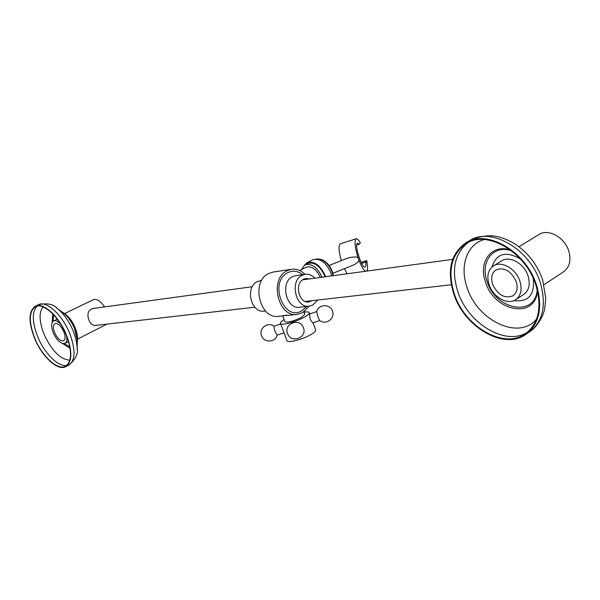 <?xml version="1.0" encoding="UTF-8"?>
<svg xmlns="http://www.w3.org/2000/svg" width="600" height="600" viewBox="0 0 600 600"><rect width="100%" height="100%" fill="white"/><g stroke="black" fill="none" stroke-linecap="round" stroke-linejoin="round"><path stroke-width="0.9" d="M54.645 332.722C57.517 338.678 60.488 341.362 63.555 340.785C65.46 339.42 65.543 336.39 63.81 331.702C60.93 325.733 57.96 323.04 54.907 323.603C52.98 324.99 52.898 328.028 54.645 332.722M96.517 325.305L95.58 325.507C92.558 325.522 90.345 323.745 88.942 320.175C86.722 313.853 88.17 309.915 93.285 308.362L94.635 308.28M77.565 339.12L106.988 324.105M64.703 313.53L93.427 299.67C96.825 298.582 100.53 300.998 104.535 306.923M68.528 341.572L64.898 343.388C60.892 344.145 57.015 340.642 53.265 332.873C50.977 326.745 51.097 322.778 53.61 320.97C55.56 320.19 57.915 321.263 60.69 324.21M64.898 343.388C66.698 342.322 67.252 339.817 66.555 335.858M34.777 338.303C42.037 356.332 57.682 370.793 65.558 366.233C71.955 361.59 72.172 351.173 66.195 334.972C58.92 316.642 43.178 302.347 35.52 306.638C28.852 311.438 28.605 321.99 34.777 338.303M34.56 338.325C28.297 321.772 28.545 311.07 35.31 306.195C43.08 301.845 59.047 316.35 66.435 334.95C72.495 351.382 72.278 361.95 65.782 366.653C57.802 371.288 41.925 356.618 34.56 338.325M265.485 310.957L264.293 311.085C251.093 313.545 244.718 287.332 257.183 281.7L260.46 280.65M282.72 315.9L278.782 316.305C259.77 319.77 250.635 281.565 268.62 273.502L273.195 272.025M308.993 306.21L302.618 312.675L297.33 314.415C278.197 317.925 268.928 278.955 287.032 270.772L291.36 269.31L272.925 272.062M296.993 314.445L282.705 315.87L284.888 321.683C287.64 322.822 293.212 321.368 301.597 317.317L304.8 314.25M287.61 315.188L283.163 315.645M304.987 274.327C300.877 270.315 296.34 268.642 291.36 269.31M317.618 300.038L312.915 304.98L309.315 306.18C295.905 308.715 289.305 281.212 301.965 275.37L305.1 274.312L295.538 275.67L292.418 276.72C279.795 282.517 286.343 309.743 299.715 307.222L309.09 306.202M314.873 278.183C311.955 275.153 308.7 273.862 305.1 274.312M312.15 300.66L308.873 301.95C298.995 303.847 294.105 283.635 303.42 279.3L305.767 278.505L309.42 278.925M308.288 301.103L306.832 301.905M305.572 279.45L303.96 279.038M516.232 281.64C511.05 270.855 504.293 266.947 495.952 269.925C491.798 272.978 490.68 277.755 492.6 284.25C497.79 295.05 504.585 298.905 513.007 295.808C517.013 292.778 518.092 288.053 516.232 281.64M544.05 284.655L563.602 271.755C569.625 267.202 571.35 260.295 568.77 251.032C564.668 237.21 548.07 228.263 538.86 234.562L518.977 246.75M519.915 281.228C522.33 289.59 520.935 295.74 515.73 299.685C507.653 305.483 492.93 297.007 489.082 284.64C486.562 276.142 488.033 269.903 493.485 265.905C501.42 260.438 516.09 268.778 519.915 281.228M493.485 265.905L501.713 260.843C509.662 255.36 524.295 263.603 528.082 275.978C530.467 284.288 529.05 290.415 523.838 294.368L515.73 299.685M535.92 285.225C525.697 251.865 486.877 229.702 466.237 243.502C451.298 254.145 447.322 270.938 454.32 293.873C464.67 326.595 503.857 349.718 525.525 333.675C538.725 323.332 542.19 307.185 535.92 285.225M536.55 285.157C542.91 307.425 539.393 323.805 526.013 334.29C504.03 350.595 464.272 327.12 453.765 293.925C446.662 270.66 450.697 253.62 465.87 242.812C486.803 228.833 526.185 251.31 536.55 285.157M320.332 277.44L320.317 277.403C316.38 269.062 311.61 265.673 306.015 267.24L299.76 270.585M322.035 277.2L322.028 277.17C317.28 267.12 311.543 263.04 304.808 264.923L301.335 269.737M324.99 276.803L324.63 275.745C319.897 265.71 314.16 261.645 307.418 263.535L304.808 264.923M325.56 276.72L325.2 275.663C320.197 265.065 314.138 260.767 307.02 262.763L304.53 265.08M331.718 275.88L330.78 272.61C325.8 262.058 319.748 257.782 312.615 259.793L307.02 262.763M347.017 258.315L347.13 258.27C354.48 256.275 358.298 256.575 358.582 259.163C359.565 260.858 357.832 262.822 353.37 265.065L332.91 273.285M361.095 262.327L366.683 260.587L365.752 262.065C366.075 264.998 365.835 266.647 365.032 267C361.793 268.748 353.903 243.608 357.532 243.105L359.355 244.237L360.322 242.843C358.597 239.873 357.202 238.515 356.145 238.77L340.312 243.81C338.332 245.392 338.678 250.987 341.34 260.587M344.362 268.68L347.175 273.765M361.612 263.347L365.752 262.065M356.145 238.77C354.082 241.02 354.892 247.822 358.582 259.163C361.132 265.995 363.45 270.022 365.543 271.26M366.78 271.087C367.83 269.707 367.8 266.205 366.683 260.587M356.7 245.077L359.355 244.237M304.028 312.173C307.192 311.67 308.94 311.85 309.27 312.697C309.442 313.688 307.89 315.127 304.62 317.017C296.332 321.892 280.597 325.98 280.462 323.34C280.298 322.47 281.513 321.225 284.108 319.605M313.035 322.853L315.683 330.007C315.885 331.058 314.362 332.55 311.115 334.478C302.895 339.457 287.16 343.418 286.957 340.605L280.5 323.438M309.27 312.697L309.728 313.98C309.413 314.572 309.653 316.515 310.433 319.8L312.803 322.928L319.755 320.55M316.657 311.64L318.112 317.168L319.718 320.52C325.83 325.53 335.498 318.337 332.445 311.04C330.142 303.623 318.368 304.08 316.657 311.64M284.017 332.79L277.125 335.153L275.303 331.853C274.178 328.695 273.772 326.827 274.065 326.235L280.695 323.962M56.61 319.522L56.722 318.487M68.767 342.428L67.867 341.903M53.062 321.33L53.633 314.827M69.855 347.07L64.275 343.612M70.05 348.225L62.722 343.567M52.155 322.582L52.823 313.972M43.05 306.892C38.782 312.382 39.12 321.51 44.062 334.282C51.81 350.88 60.412 359.505 69.87 360.165M37.133 306.105C31.852 311.827 32.062 322.072 37.755 336.847C44.52 353.61 58.665 367.582 66.938 365.28M35.31 306.195L38.55 304.68C46.343 300.315 62.318 314.775 69.675 333.337C75.705 349.748 75.465 360.308 68.955 365.017C75.683 359.228 78.427 353.513 77.19 347.873L77.183 349.44M56.153 307.597L57.39 308.528C63.818 313.808 69.097 321.3 73.23 330.998L76.08 339.81L77.19 347.873L77.213 340.013L74.52 328.53C71.722 321.952 68.137 316.86 63.758 313.26L57.39 308.528C53.58 304.132 47.295 302.85 38.55 304.68M62.032 311.978C67.14 314.962 71.4 320.377 74.82 328.215C76.972 333.623 77.767 338.272 77.205 342.165M77.205 341.138L77.213 340.013L77.205 341.138M306.66 306.465L301.897 310.763C283.808 322.23 268.582 281.767 287.752 272.707C292.845 270.248 297.81 270.9 302.67 274.657M533.19 278.295C534.975 294.847 528.577 302.28 514.013 300.608M491.947 267.06C496.357 253.388 505.853 250.702 520.44 259.005M537.21 289.597C535.493 317.707 495.435 310.028 487.14 281.498C479.857 262.035 493.268 244.2 511.612 250.837M537.533 290.903C535.342 319.778 494.07 311.475 485.513 282.045C478.005 261.983 491.61 243.48 510.54 250.028M484.207 239.55C466.702 244.282 459.457 266.31 467.145 287.7C477.217 320.543 519.037 340.8 536.558 319.058M468.112 242.498C454.545 253.53 451.125 269.925 457.845 291.69C467.888 323.31 505.088 346.267 527.175 332.438M529.695 331.748C538.005 326.535 543.562 314.175 543.668 312.3C544.38 311.558 545.07 306.892 545.745 298.312L542.678 279.892C537.75 265.845 529.388 254.452 517.582 245.722C510.945 241.103 503.97 238.02 496.65 236.475C492.9 235.567 482.272 234.638 469.71 240.577C490.665 226.59 529.995 248.947 540.308 282.697C546.623 304.897 543.09 321.248 529.695 331.748L526.013 334.29M316.388 259.028C322.83 258.638 328.035 262.868 331.995 271.718L333.038 275.7M57.27 319.2L53.61 320.97M61.845 311.843C67.5 314.85 71.933 320.16 75.135 327.772C77.325 333.12 78.015 337.987 77.205 342.39M68.955 365.017L65.782 366.653M92.16 308.618L252.255 286.74M303.915 311.858L304.83 314.317M302.52 279.87L452.64 259.358M305.228 301.455L451.298 284.76M469.71 240.577L465.87 242.812M94.552 325.53L254.82 307.215M316.312 259.028C323.1 258.442 328.44 262.575 332.325 271.425L333.39 275.647M329.123 265.485L347.13 258.27M309.728 313.98L316.673 311.595M304.913 312.038L304.47 311.438M274.132 326.212C268.013 321.263 258.435 328.538 261.562 335.767C263.903 343.035 275.445 342.562 277.185 335.13M287.558 333.57C290.955 343.897 307.567 337.755 303.428 327.705C300.045 317.34 283.38 323.505 287.558 333.57M261.668 280.478L260.265 280.68"/></g></svg>
